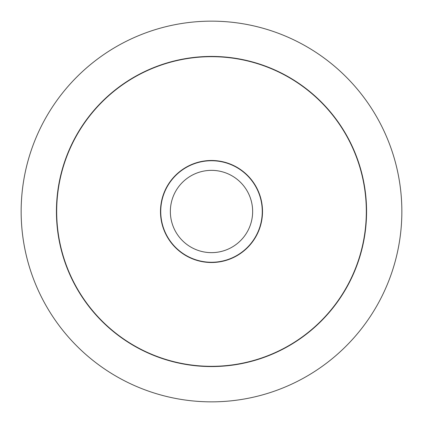 <?xml version="1.0" encoding="UTF-8"?>
<svg xmlns="http://www.w3.org/2000/svg" width="423" height="423" viewBox="0 0 423 423"><rect width="100%" height="100%" fill="white"/><g stroke="black" fill="none" stroke-linecap="round" stroke-linejoin="round"><path stroke-width="0.63" d="M21.15 211.5A190.35 190.35 0 0 0 211.5 401.85A190.35 190.35 0 0 0 401.85 211.5A190.35 190.35 0 0 0 211.5 21.15A190.35 190.35 0 0 0 21.15 211.5M366.572 211.5A155.072 155.072 0 0 1 211.5 366.572A155.072 155.072 0 0 1 56.428 211.5A155.072 155.072 0 0 1 211.5 56.428A155.072 155.072 0 0 1 366.572 211.5M56.682 211.5A154.818 154.818 0 0 0 211.5 366.318A154.818 154.818 0 0 0 366.318 211.5A154.818 154.818 0 0 0 211.5 56.682A154.818 154.818 0 0 0 56.682 211.5M262.514 211.5A51.014 51.014 0 0 1 211.5 262.514A51.014 51.014 0 0 1 160.486 211.5A51.014 51.014 0 0 1 211.5 160.486A51.014 51.014 0 0 1 262.514 211.5M262.26 211.5A50.76 50.76 0 0 1 211.5 262.26A50.76 50.76 0 0 1 160.74 211.5A50.76 50.76 0 0 1 211.5 160.74A50.76 50.76 0 0 1 262.26 211.5M170.358 211.5A41.142 41.142 0 0 0 211.5 252.642A41.142 41.142 0 0 0 252.642 211.5A41.142 41.142 0 0 0 211.5 170.358A41.142 41.142 0 0 0 170.358 211.5"/></g></svg>
